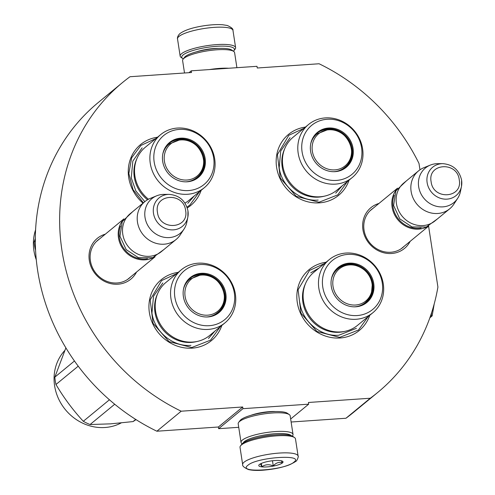 <?xml version="1.0" encoding="UTF-8"?>
<svg xmlns="http://www.w3.org/2000/svg" width="495" height="495" viewBox="0 0 495 495"><rect width="100%" height="100%" fill="white"/><g stroke="black" fill="none" stroke-linecap="round" stroke-linejoin="round"><path stroke-width="0.74" d="M250.835 415.354A18.371 4.096 -8.7 0 1 269.459 411.661A18.371 4.096 -8.7 0 1 275.591 411.568M428.596 226.172L437.914 287.044A200.729 183.23 -129.5 0 1 377.697 392.467A200.729 183.23 -129.5 0 1 370.272 398.234L308.435 402.478L308.694 404.168L242.958 408.672L242.699 406.983L181.189 411.203A200.729 183.23 -129.5 0 1 122.581 82.498A200.729 183.23 -129.5 0 1 130.006 76.725L191.516 72.511L191.256 70.822L256.998 66.311L257.258 68.001L319.089 63.762A200.729 183.23 -129.5 0 1 418.999 163.461L419.97 169.804M136.521 272.071A26.402 24.1 -129.5 0 1 117.959 284.204A26.402 24.1 -129.5 0 1 89.824 262.994A26.402 24.1 -129.5 0 1 105.324 234.166M410.151 241.356A26.402 24.1 -129.5 0 1 391.595 253.49A26.402 24.1 -129.5 0 1 363.46 232.279A26.402 24.1 -129.5 0 1 378.96 203.451M221.847 325.432A39.445 36.005 -129.5 0 1 192.178 348.146A39.445 36.005 -129.5 0 1 149.589 313.892A39.445 36.005 -129.5 0 1 178.175 272.368M369.759 315.284A39.445 36.005 -129.5 0 1 340.09 337.998A39.445 36.005 -129.5 0 1 297.501 303.751A39.445 36.005 -129.5 0 1 326.087 262.226M143.024 203.142A39.445 36.005 -129.5 0 1 129.108 163.585A39.445 36.005 -129.5 0 1 157.497 137.226M201.168 190.284A39.445 36.005 -129.5 0 1 187.283 207.943M349.08 180.143A39.445 36.005 -129.5 0 1 319.411 202.857A39.445 36.005 -129.5 0 1 276.823 168.609A39.445 36.005 -129.5 0 1 305.409 127.085M377.697 392.467L353.381 412.483A200.729 183.23 -129.5 0 1 345.956 418.25L291.122 422.012M370.272 398.234L345.956 418.25M191.256 70.822L188.997 72.685M181.189 411.203L156.872 431.219A200.729 183.23 -129.5 0 1 98.264 102.515L122.581 82.498M242.699 406.983L218.382 426.999L156.872 431.219M242.958 408.672L218.635 428.689L218.382 426.999M238.732 427.309L218.635 428.689M308.694 404.168L290.664 419.005M99.52 238.949A24.651 22.498 50.5 0 0 97.849 240.186A24.651 22.498 50.5 0 0 92.398 267.504A24.651 22.498 50.5 0 0 117.148 282.967A24.651 22.498 -129.5 0 0 129.176 278.252A24.651 22.498 -129.5 0 0 130.711 276.847M373.156 208.234A24.651 22.498 50.5 0 0 371.485 209.472A24.651 22.498 50.5 0 0 366.034 236.789A24.651 22.498 50.5 0 0 390.778 252.252A24.651 22.498 -129.5 0 0 402.812 247.531A24.651 22.498 -129.5 0 0 404.347 246.133M347.496 181.448L337.825 194.857L319.003 202.238L296.257 196.348L280.281 178.039L277.417 154.589L288.808 135.302L303.825 128.384M368.175 316.59L358.504 329.998L339.681 337.38L316.936 331.489L300.96 313.18L298.095 289.73L309.486 270.443L324.503 263.532M220.263 326.737L210.592 340.139L191.769 347.527L169.024 341.63L153.048 323.328L150.183 299.871L161.574 280.585L176.591 273.673M199.584 191.59L189.913 204.998L187.005 207.133M143.377 202.851L133.019 189.56L128.842 173.528L131.645 157.825L140.896 145.443L155.913 138.532M154.044 257.214A24.546 22.405 50.5 0 1 118.472 237.779A24.546 22.405 -129.5 0 1 123.274 219.823M147.473 258.718A23.84 21.761 50.5 0 1 119.351 237.551A23.84 21.761 -129.5 0 1 120.533 225.986M144.893 201.601A24.546 22.405 -129.5 0 0 137.48 222.131A24.546 22.405 50.5 0 0 152.714 242.098A24.546 22.405 50.5 0 0 176.09 239.5L161.389 251.602A24.546 22.405 50.5 0 1 138.012 254.195A24.546 22.405 50.5 0 1 122.779 234.228A24.546 22.405 -129.5 0 1 130.191 213.704L144.893 201.601A24.546 22.405 -129.5 0 1 150.245 198.421L156.667 195.816A22.393 20.437 -129.5 0 1 164.08 194.38L169.135 194.368A18.389 16.787 50.5 0 0 153.487 213.308A18.389 16.787 50.5 0 0 170.385 229.785A18.389 16.787 50.5 0 0 187.846 217.107A18.389 16.787 50.5 0 0 187.964 210.944M176.09 239.5A24.546 22.405 50.5 0 0 180.236 234.865L184.035 229.061A22.393 20.437 50.5 0 0 186.863 222.063L187.846 217.107L187.97 210.87C185.576 200.735 179.295 195.234 169.135 194.368M184.035 229.061A22.393 20.437 50.5 0 1 161.766 236.715A22.393 20.437 50.5 0 1 145.029 217.441A22.393 20.437 -129.5 0 1 156.667 195.816M427.68 226.5A24.546 22.405 50.5 0 1 392.102 207.065A24.546 22.405 -129.5 0 1 396.903 189.109M421.103 228.003A23.84 21.761 50.5 0 1 392.981 206.836A23.84 21.761 -129.5 0 1 394.168 195.271M418.529 170.886A24.546 22.405 -129.5 0 0 411.116 191.417A24.546 22.405 50.5 0 0 426.35 211.384A24.546 22.405 50.5 0 0 449.726 208.785L435.018 220.888A24.546 22.405 50.5 0 1 411.648 223.48A24.546 22.405 50.5 0 1 396.415 203.513A24.546 22.405 -129.5 0 1 403.827 182.983L418.529 170.886A24.546 22.405 -129.5 0 1 423.875 167.706L430.304 165.095A22.393 20.437 -129.5 0 1 437.716 163.666L442.765 163.653A18.389 16.787 50.5 0 0 427.123 182.593A18.389 16.787 50.5 0 0 444.021 199.064A18.389 16.787 50.5 0 0 461.482 186.392A18.389 16.787 50.5 0 0 461.6 180.23M449.726 208.785A24.546 22.405 50.5 0 0 453.872 204.15L457.665 198.347A22.393 20.437 50.5 0 0 460.499 191.348L461.482 186.392L461.606 180.155C459.212 170.014 452.931 164.519 442.765 163.653M457.665 198.347A22.393 20.437 50.5 0 1 435.402 206A22.393 20.437 50.5 0 1 418.665 186.726A22.393 20.437 -129.5 0 1 430.304 165.095M183.317 58.88A26.65 5.94 -8.7 0 1 182.655 58.503A26.65 5.94 -8.7 0 1 183.107 54.945A26.65 5.94 -8.7 0 1 216.494 46.32A26.65 5.94 -8.7 0 1 233.937 50.651A26.65 5.94 -8.7 0 1 233.423 51.214M182.655 58.503L181.108 57.426A28.048 6.256 -8.7 0 1 180.155 56.127A28.048 6.256 -8.7 0 1 181.591 53.683A28.048 6.256 -8.7 0 1 216.73 44.606A28.048 6.256 -8.7 0 1 235.608 47.638A28.048 6.256 -8.7 0 1 235.094 49.166L233.937 50.651M298.114 456.105L295.478 438.873A28.048 6.256 171.3 0 0 294.525 437.574L292.978 436.497A26.65 5.94 171.3 0 0 275.944 434.851A26.65 5.94 171.3 0 0 242.562 443.477A26.65 5.94 171.3 0 0 241.696 444.349L240.545 445.834A28.048 6.256 171.3 0 0 240.026 447.362L242.661 464.588C242.284 466.005 244.208 467.657 248.428 469.551C252.029 470.405 256.812 470.634 262.796 470.219C277.652 468.988 288.597 466.073 295.626 461.476C297.124 461.204 298.825 455.821 298.114 456.105A28.048 6.256 171.3 0 0 274.403 453.507A28.048 6.256 171.3 0 0 244.091 462.151A28.048 6.256 171.3 0 0 242.661 464.588M294.525 437.574A28.048 6.256 171.3 0 0 276.594 435.841A28.048 6.256 171.3 0 0 241.455 444.918A28.048 6.256 171.3 0 0 240.545 445.834M247.896 465.306C236.492 473.616 285.355 470.269 293.912 462.151C305.316 453.835 256.453 457.188 247.896 465.306M259.399 464.514A12.27 2.735 171.3 0 0 259.003 464.916A12.27 2.735 171.3 0 0 267.776 466.853A12.27 2.735 171.3 0 0 282.41 462.936A12.27 2.735 171.3 0 0 282.62 461.303A12.27 2.735 171.3 0 0 271.266 460.907A12.27 2.735 171.3 0 0 259.399 464.514M260.345 463.895L261.874 466.723C265.351 464.372 269.15 464.112 273.265 465.943C275.944 462.813 278.951 461.773 282.274 462.825L281.352 460.802M273.265 465.943L272.467 460.758M261.874 466.723L261.366 463.4M291.233 435.693A24.546 5.476 171.3 0 0 275.022 433.707A24.546 5.476 171.3 0 0 244.276 441.658A24.546 5.476 171.3 0 0 243.125 443.056M292.322 436.12L292.533 435.841A26.297 5.866 171.3 0 0 293.021 434.412A26.297 5.866 171.3 0 0 275.319 431.566A26.297 5.866 171.3 0 0 242.377 440.08A26.297 5.866 171.3 0 0 241.034 442.363A26.297 5.866 171.3 0 0 241.925 443.588L242.216 443.786M274.484 434.963A19.46 4.337 171.3 0 0 273.419 435.031A19.46 4.337 171.3 0 0 258.891 437.351M293.021 434.412L290.175 415.831A26.297 5.866 171.3 0 0 289.284 414.606L287.354 413.263A24.546 5.476 171.3 0 0 271.662 411.747A24.546 5.476 171.3 0 0 240.917 419.692A24.546 5.476 171.3 0 0 240.118 420.49L238.677 422.353A26.297 5.866 171.3 0 0 238.188 423.782L241.034 442.363M289.284 414.606A26.297 5.866 171.3 0 0 272.473 412.985A26.297 5.866 171.3 0 0 239.531 421.499A26.297 5.866 171.3 0 0 238.677 422.353M228.696 68.254A26.297 5.866 171.3 0 0 219.743 68.372A26.297 5.866 171.3 0 0 209.472 69.572M236.907 67.691L234.599 52.637A26.297 5.866 171.3 0 0 233.708 51.412L231.778 50.069A24.546 5.476 171.3 0 0 216.086 48.553A24.546 5.476 171.3 0 0 185.34 56.498A24.546 5.476 171.3 0 0 184.542 57.302L183.101 59.159A26.297 5.866 171.3 0 0 182.612 60.588L184.511 72.988M233.708 51.412A26.297 5.866 171.3 0 0 216.897 49.791A26.297 5.866 171.3 0 0 183.954 58.305A26.297 5.866 171.3 0 0 183.101 59.159M204.317 187.698A34.359 31.364 -129.5 0 1 171.592 191.33A34.359 31.364 -129.5 0 1 150.27 163.375A34.359 31.364 50.5 0 1 160.646 134.634A34.359 31.364 50.5 0 1 193.372 131.002A34.359 31.364 50.5 0 1 214.694 158.957A34.359 31.364 -129.5 0 1 204.317 187.698L188.954 200.339A34.359 31.364 -129.5 0 1 184.957 203.099M148.475 199.238A34.359 31.364 -129.5 0 1 134.906 176.022A34.359 31.364 50.5 0 1 145.282 147.281L160.646 134.634M203.396 157.924A22.263 20.326 -129.5 0 1 203.686 159.458A22.263 20.326 -129.5 0 1 197.295 177.804M162.799 154.087A22.263 20.326 50.5 0 1 169.327 143.154A22.263 20.326 50.5 0 1 190.538 140.803A22.263 20.326 50.5 0 1 204.348 158.914A22.263 20.326 -129.5 0 1 197.629 177.538A22.263 20.326 -129.5 0 1 185.644 181.844M168.999 143.432A22.263 20.326 -129.5 0 1 189.684 141.267M205.147 158.524A22.64 20.666 50.5 0 0 184.338 138.247A22.64 20.666 50.5 0 0 162.843 153.852A22.64 20.666 50.5 0 0 162.694 161.438A22.64 20.666 50.5 0 0 185.885 181.844A22.64 20.666 50.5 0 0 205.147 158.524M154.174 162.02A31.73 28.964 50.5 0 0 188.601 190.556A31.73 28.964 50.5 0 0 213.667 157.942A31.73 28.964 50.5 0 0 179.24 129.405A31.73 28.964 50.5 0 0 154.174 162.02M136.843 158.784A33.536 30.61 50.5 0 0 134.281 177.117A33.536 30.61 -129.5 0 0 147.516 199.763M144.825 201.657L135.847 190.94L131.274 177.897L132.815 161.123L142.127 147.838M194.219 196.008L187.797 203.334M36.314 259.887A46.456 42.409 -129.5 0 1 35.609 229.76M35.337 241.04L34.155 242.006A52.594 48.009 50.5 0 0 35.281 249.356L35.535 249.146M34.155 242.006L35.337 238.448M35.566 249.839L35.281 249.356M186.999 180.025A20.809 18.989 -129.5 0 1 164.427 161.314A20.809 18.989 -129.5 0 1 180.861 139.924A20.809 18.989 50.5 0 1 203.433 158.635A20.809 18.989 50.5 0 1 186.999 180.025M162.83 153.926A21.737 19.843 -129.5 0 1 169.012 144.095L180.174 139.695C199.726 137.263 212.46 165.905 196.639 177.668A21.737 19.843 50.5 0 1 186.033 181.826A21.737 19.843 -129.5 0 1 185.811 181.844M166.407 146.73A21.39 19.522 50.5 0 0 165.175 147.98M193.557 179.716A21.39 19.522 -129.5 0 1 192.091 180.681M209.633 335.48A34.359 31.364 -129.5 0 1 176.907 339.118A34.359 31.364 -129.5 0 1 155.585 311.163A34.359 31.364 50.5 0 1 165.961 282.422L181.331 269.775A34.359 31.364 50.5 0 0 170.948 298.516A34.359 31.364 -129.5 0 0 192.27 326.471A34.359 31.364 -129.5 0 0 224.996 322.839L209.633 335.48M224.08 293.065A22.263 20.326 -129.5 0 1 224.365 294.599A22.263 20.326 -129.5 0 1 217.973 312.945M183.478 289.228A22.263 20.326 50.5 0 1 190.012 278.295A22.263 20.326 50.5 0 1 211.217 275.944A22.263 20.326 50.5 0 1 225.027 294.055A22.263 20.326 -129.5 0 1 218.307 312.679A22.263 20.326 -129.5 0 1 206.322 316.986M189.684 278.574A22.263 20.326 -129.5 0 1 210.363 276.408M225.825 293.671A22.64 20.666 50.5 0 0 205.017 273.389A22.64 20.666 50.5 0 0 183.521 288.993A22.64 20.666 50.5 0 0 183.379 296.579A22.64 20.666 50.5 0 0 206.564 316.986A22.64 20.666 50.5 0 0 225.825 293.671M174.853 297.161A31.73 28.964 50.5 0 0 209.28 325.698A31.73 28.964 50.5 0 0 234.345 293.083A31.73 28.964 50.5 0 0 199.924 264.553A31.73 28.964 50.5 0 0 174.853 297.161M157.521 293.931A33.536 30.61 50.5 0 0 154.966 312.258A33.536 30.61 -129.5 0 0 196.719 341.55M224.996 322.839A34.359 31.364 -129.5 0 0 235.373 294.098A34.359 31.364 50.5 0 0 214.057 266.143A34.359 31.364 50.5 0 0 181.331 269.775M190.94 345.355C173.009 347.063 154.322 331.576 151.953 313.038L153.5 296.264L162.805 282.979M214.898 331.149L208.482 338.475M121.145 422.953A46.456 42.409 -129.5 0 1 104.996 427.501A46.456 42.409 -129.5 0 1 59.617 400.956A46.456 42.409 -129.5 0 1 64.765 350.522M136.001 419.605A52.594 48.009 -129.5 0 1 133.044 421.585L110.595 423.85L90.059 424.537L114.716 404.242M135.692 419.407L133.044 421.585M74.473 360.985L54.834 377.147A52.594 48.009 50.5 0 0 55.96 384.497L78.235 366.164M54.834 377.147L65.891 347.849M109.438 399.774L83.302 421.288C72.926 410.064 63.812 397.801 55.96 384.497M83.302 421.288A52.594 48.009 50.5 0 0 90.059 424.537M207.677 315.167A20.809 18.989 -129.5 0 1 185.105 296.456A20.809 18.989 -129.5 0 1 201.539 275.065A20.809 18.989 50.5 0 1 224.111 293.776A20.809 18.989 50.5 0 1 207.677 315.167M183.509 289.068A21.737 19.843 -129.5 0 1 189.69 279.242L200.859 274.836C220.405 272.405 233.139 301.047 217.324 312.809A21.737 19.843 50.5 0 1 206.712 316.973A21.737 19.843 -129.5 0 1 206.489 316.986M187.091 281.872A21.39 19.522 50.5 0 0 185.86 283.121M214.236 314.857A21.39 19.522 -129.5 0 1 212.776 315.822M336.866 190.198A34.359 31.364 -129.5 0 1 304.14 193.83A34.359 31.364 -129.5 0 1 282.818 165.874A34.359 31.364 50.5 0 1 293.195 137.134L308.558 124.492A34.359 31.364 50.5 0 0 298.182 153.227A34.359 31.364 -129.5 0 0 319.504 181.182A34.359 31.364 -129.5 0 0 352.23 177.55L336.866 190.198M351.308 147.782A22.263 20.326 -129.5 0 1 351.599 149.317A22.263 20.326 -129.5 0 1 345.201 167.663M310.712 143.94A22.263 20.326 50.5 0 1 317.239 133.013A22.263 20.326 50.5 0 1 338.444 130.655A22.263 20.326 50.5 0 1 352.261 148.772A22.263 20.326 -129.5 0 1 345.541 167.39A22.263 20.326 -129.5 0 1 333.556 171.703M316.911 133.285A22.263 20.326 -129.5 0 1 337.596 131.119M353.059 148.382A22.64 20.666 50.5 0 0 332.25 128.1A22.64 20.666 50.5 0 0 310.755 143.705A22.64 20.666 50.5 0 0 310.606 151.291A22.64 20.666 50.5 0 0 333.797 171.703A22.64 20.666 50.5 0 0 353.059 148.382M302.086 151.878A31.73 28.964 50.5 0 0 336.513 180.409A31.73 28.964 50.5 0 0 361.579 147.795A31.73 28.964 50.5 0 0 327.152 119.264A31.73 28.964 50.5 0 0 302.086 151.878M284.755 148.642A33.536 30.61 50.5 0 0 282.193 166.97A33.536 30.61 -129.5 0 0 323.953 196.268M352.23 177.55A34.359 31.364 -129.5 0 0 362.606 148.809A34.359 31.364 50.5 0 0 341.284 120.854A34.359 31.364 50.5 0 0 308.558 124.492M318.174 200.073C300.242 201.781 281.556 186.287 279.186 167.749L280.727 150.975L290.039 137.697M342.132 185.866L335.709 193.186M334.911 169.878A20.809 18.989 -129.5 0 1 312.339 151.167A20.809 18.989 -129.5 0 1 328.773 129.783A20.809 18.989 50.5 0 1 351.345 148.494A20.809 18.989 50.5 0 1 334.911 169.878M310.742 143.779A21.737 19.843 -129.5 0 1 316.924 133.953L328.086 129.554C347.639 127.122 360.372 155.764 344.551 167.52A21.737 19.843 50.5 0 1 333.946 171.685A21.737 19.843 -129.5 0 1 333.723 171.697M314.319 136.583A21.39 19.522 50.5 0 0 313.088 137.839M341.47 169.568A21.39 19.522 -129.5 0 1 340.003 170.54M357.545 325.339A34.359 31.364 -129.5 0 1 340.777 331.916A34.359 31.364 50.5 0 1 306.275 310.359A34.359 31.364 50.5 0 1 313.873 272.281L329.237 259.634A34.359 31.364 50.5 0 0 321.639 297.712A34.359 31.364 50.5 0 0 356.14 319.275A34.359 31.364 -129.5 0 0 372.908 312.692L357.545 325.339M337.59 268.432A22.263 20.326 -129.5 0 1 348.121 264.435L348.065 264.46M331.39 279.081A22.263 20.326 50.5 0 1 337.924 268.154A22.263 20.326 50.5 0 1 348.789 263.891A22.263 20.326 -129.5 0 1 371.145 277.862A22.263 20.326 -129.5 0 1 366.22 302.532A22.263 20.326 -129.5 0 1 355.354 306.795A22.263 20.326 50.5 0 1 354.234 306.844M349.173 263.161A22.64 20.666 50.5 0 0 331.433 278.846A22.64 20.666 50.5 0 0 354.476 306.844A22.64 20.666 50.5 0 0 355.849 306.795A22.64 20.666 50.5 0 0 373.737 283.524A22.64 20.666 50.5 0 0 349.173 263.161M357.192 315.556A31.73 28.964 50.5 0 0 382.258 282.942A31.73 28.964 50.5 0 0 347.83 254.405A31.73 28.964 50.5 0 0 322.765 287.02A31.73 28.964 50.5 0 0 357.192 315.556M305.434 283.784A33.536 30.61 50.5 0 0 308.911 317.085A33.536 30.61 50.5 0 0 339.254 332.269A33.536 30.61 -129.5 0 0 344.631 331.409M372.908 312.692A34.359 31.364 -129.5 0 0 380.507 274.614A34.359 31.364 -129.5 0 0 346.011 253.05A34.359 31.364 50.5 0 0 329.237 259.634M356.388 328.327L338.852 335.214C320.921 336.922 302.235 321.428 299.865 302.89M310.718 272.838L319.139 267.944M372.023 283.635A20.809 18.989 -129.5 0 1 355.589 305.019A20.809 18.989 -129.5 0 1 333.017 286.308A20.809 18.989 50.5 0 1 349.451 264.924A20.809 18.989 50.5 0 1 372.023 283.635M331.421 278.92A21.737 19.843 50.5 0 1 337.602 269.094C349.352 258.576 370.47 267.968 372.153 283.87C373.119 291.468 370.811 297.73 365.236 302.662A21.737 19.843 -129.5 0 1 354.401 306.838M362.148 304.71A21.39 19.522 -129.5 0 1 360.682 305.681M335.004 271.73A21.39 19.522 50.5 0 0 333.766 272.98M434.208 303.918L432.154 315.909L429.87 317.79M431.758 312.215L431.17 315.649L432.154 315.909M431.17 315.649L430.403 316.28M185.613 210.486C183.639 191.782 153.747 193.83 157.478 212.417C159.452 231.128 189.344 229.074 185.613 210.486M459.242 179.772C457.269 161.067 427.383 163.115 431.114 181.702C433.088 200.407 462.98 198.359 459.242 179.772M218.642 48.417A18.055 4.028 171.3 0 0 196.583 51.796M180.155 56.127L177.519 38.895A28.048 6.256 -8.7 0 1 178.949 36.457A28.048 6.256 -8.7 0 1 209.261 27.813A28.048 6.256 -8.7 0 1 232.972 30.412L235.608 47.638M348.121 264.435A22.263 20.326 -129.5 0 1 358.275 266.26M371.986 282.923A22.263 20.326 -129.5 0 1 365.885 302.804L371.349 294.723L372.252 284.594M96.308 241.585L123.917 218.87M127.506 279.489L155.108 256.769M369.944 210.87L397.553 188.149M401.142 248.768L428.744 226.054M177.519 38.895C177.476 39.427 176.771 36.432 180.013 33.524C184.753 30.115 192.642 27.541 203.668 25.808C210.932 24.707 217.268 24.348 222.676 24.75L227.236 25.462C231.406 27.33 233.318 28.976 232.972 30.412M163.907 249.529L152.658 257.709L138.427 257.678L126.157 249.585L119.963 236.226L122.253 221.593L132.709 211.631M437.537 218.815L426.288 226.995L412.057 226.964L399.793 218.864L393.593 205.505L395.889 190.878L406.346 180.91"/></g></svg>
